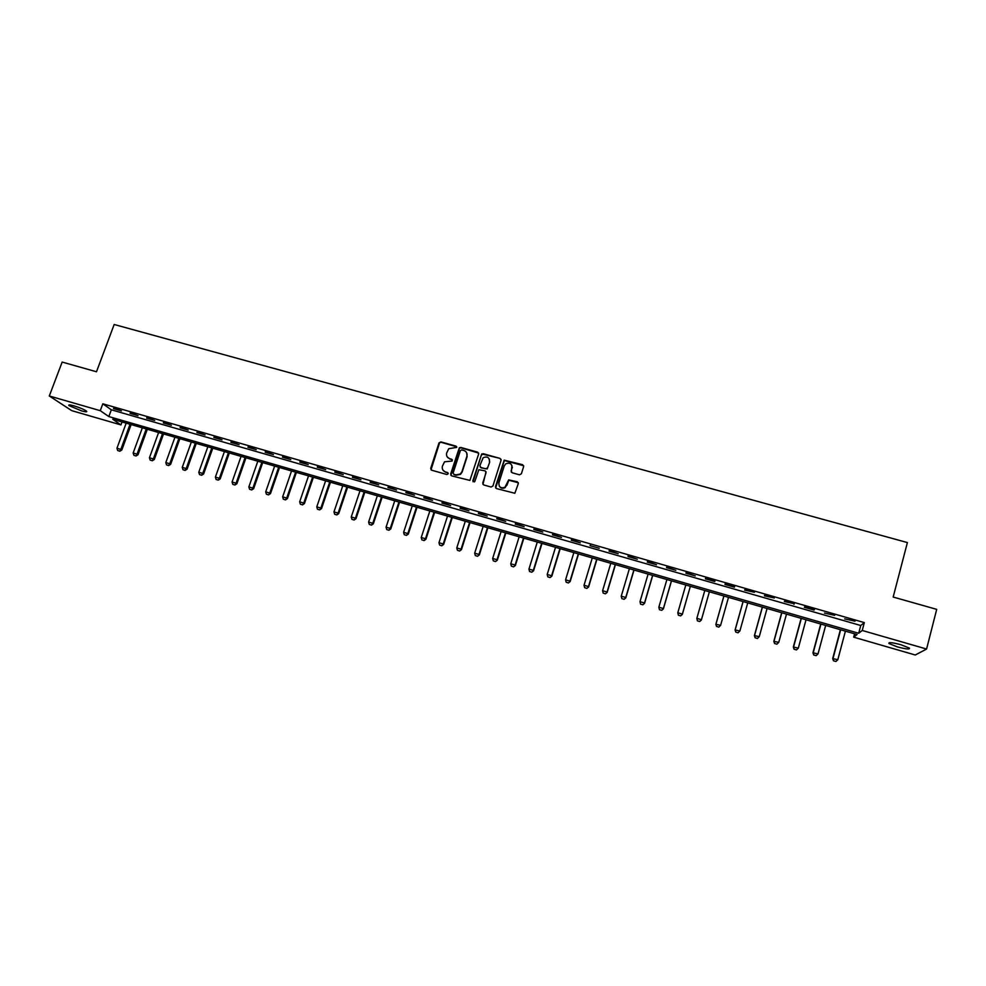 <?xml version="1.0" encoding="UTF-8"?>
<svg xmlns="http://www.w3.org/2000/svg" width="986" height="986" viewBox="0 0 986 986"><rect width="100%" height="100%" fill="white"/><g stroke="black" fill="none" stroke-linecap="round" stroke-linejoin="round"><path stroke-width="1.48" d="M456.703 447.385L456.025 446.128L440.89 441.901L439.004 442.911L430.709 468.387L431.671 470.211L446.843 474.512L448.174 473.798L447.484 472.516L445.524 471.961C442.837 470.901 441.802 468.954 442.418 466.119L444.55 461.805L452.118 461.054L451.761 459.291L449.801 458.749C447.114 457.689 446.079 455.754 446.695 452.931L448.741 448.704L456.703 447.385M456.703 446.781L441.112 442.283L439.62 442.677L431.018 469.817M448.149 473.12L445.524 471.961M452.438 459.932L449.801 458.749M897.383 646.89L888.99 643.55C888.226 642.059 892.219 642.453 900.97 644.745L909.4 648.098C910.115 649.589 906.109 649.182 897.383 646.89M81.505 410.866L68.971 405.591C68.083 404.605 69.747 404.691 73.962 405.85C79.965 407.711 84.155 409.473 86.509 411.137C87.397 412.123 85.72 412.037 81.505 410.866M519.486 474.808L521.384 473.773L523.652 466.538L522.654 464.702L504.191 460.166L495.465 486.714L496.463 488.563L514.852 493.271L518.303 483.621L517.293 481.772L508.677 479.886L504.906 487.33C500.789 488.563 498.78 487.072 498.891 482.881L504.265 465.91L505.83 463.777C510.008 462.348 512.067 463.777 512.017 468.079L511.13 470.901L512.128 472.75L519.486 474.808M49.3 395.99L62.155 362.059L96.492 371.771L114.179 324.493L907.391 542.571L893.168 597.048L936.7 609.36L926.581 649.034L915.267 655L853.691 637.166L857.08 634.528L112.737 419.26L120.933 424.904L71.719 410.644L49.3 395.99L100.252 410.681L108.83 416.573L858.695 633.258L862.257 630.473L926.581 649.034M102.815 403.804L111.332 409.806L860.741 625.506L864.328 622.597L102.815 403.804L100.252 410.681M864.328 622.597L862.257 630.473M478.666 453.979L477.68 452.167L460.77 447.447L459.328 447.792L450.639 474.032L451.613 475.856L469.891 480.416L478.666 453.979M483.078 453.671L500.099 458.416L501.085 460.24L492.926 485.999L491.028 487.022L483.719 484.952L482.721 483.115L486.049 472.664L485.063 470.827L478.876 469.718L474.858 481.353L474.463 481.907L472.836 480.786L481.698 453.954L500.099 458.416M113.55 408.623L121.463 410.903L113.747 408.081M130.066 413.368L138.015 415.661L130.263 412.838M146.655 418.138L154.654 420.443L146.852 417.608M163.331 422.945L171.367 425.249L163.528 422.402M180.105 427.764L188.178 430.081L180.29 427.221M196.941 432.607L205.063 434.937L197.138 432.065M213.876 437.476L222.035 439.818L214.073 436.921M230.897 442.369L239.093 444.723L231.081 441.814M247.991 447.287L256.237 449.653L248.189 446.732M265.185 452.229L273.455 454.608L265.37 451.674M282.452 457.196L290.771 459.587L282.649 456.641M299.818 462.188L308.187 464.591L300.003 461.633M317.27 467.204L325.676 469.619L317.455 466.649M334.809 472.245L343.251 474.673L334.993 471.69M352.433 477.323L360.925 479.763L352.618 476.756M370.157 482.413L378.698 484.865L370.342 481.846M387.966 487.54L396.545 490.005L388.151 486.973M405.862 492.68L414.49 495.169L406.059 492.113M423.869 497.856L432.534 500.346L424.042 497.289M441.95 503.057L450.664 505.571L442.135 502.49M460.129 508.283L468.892 510.81L460.314 507.716M478.407 513.546L487.22 516.072L478.592 512.966M496.784 518.821L505.633 521.372L496.969 518.254M515.247 524.133L524.145 526.697L515.431 523.566M533.82 529.482L542.756 532.046L533.993 528.903M552.48 534.843L561.478 537.432L552.653 534.264M571.239 540.242L580.286 542.842L571.412 539.65M590.096 545.665L599.192 548.278L590.096 545.665L590.281 545.073M609.065 551.112L618.197 553.738L609.237 550.533M628.119 556.597L637.313 559.235L628.045 555.931L628.119 556.597L628.304 556.005M647.284 562.106L656.516 564.756L647.457 561.515M666.548 567.64L675.841 570.315L666.721 567.049M685.923 573.211L695.253 575.898L686.096 572.62M705.397 578.819L714.776 581.518L714.949 580.914L705.532 578.215L705.397 578.819L705.569 578.215M724.969 584.451L734.41 587.163L734.632 586.571L725.166 583.86L724.969 584.451M744.652 590.109L754.426 592.266L744.911 589.529L744.652 590.109M764.446 595.803L774.318 597.984L764.754 595.236L764.446 595.803M784.338 601.522L794.334 603.74L784.708 600.967L784.338 601.522M804.354 607.277L813.992 610.051L814.448 609.521L804.773 606.735L804.354 607.277M824.469 613.058L834.674 615.338L824.469 613.058M844.694 618.875L855.01 621.18L844.694 618.875M854.591 633.801L853.691 637.166M122.017 421.946L120.933 424.904M111.332 409.806L108.83 416.573M860.741 625.506L858.695 633.258M512.363 467.241L512.067 468.177M793.94 604.282L794.1 603.666M813.992 610.051L814.153 609.434M447.262 456.949L450.023 459.106M443.059 470.248L445.746 472.306M478.666 453.079L460.98 447.817L459.55 448.162L450.91 475.425M461.707 449.862L460.388 450.577L453.141 473.021L453.831 474.303L455.902 474.895L460.302 474.007L461.966 471.628L466.908 456.271C467.512 453.437 466.477 451.502 463.777 450.442L461.707 449.862M466.661 452.808L467.117 456.629L462.175 471.986L460.511 474.352L456.124 475.24L454.053 474.66M501.098 459.39L500.272 458.773M486.036 471.727L482.943 484.422M483.263 454.041L481.378 455.051L473.046 481.772M489.487 461.855C489.487 457.467 487.392 456.074 483.177 457.701L479.874 465.638L480.86 467.475L485.691 468.831L487.589 467.808L489.672 462.212L489.364 459.143M480.083 466.933L480.86 467.475M489.672 462.212L487.22 468.942L481.057 467.832M511.956 465.528L511.278 472.109M499.224 485.999C500.617 488.292 502.577 488.846 505.078 487.663L506.668 485.075M518.316 482.758L508.838 480.231L506.829 485.408M523.677 465.749L504.364 460.524L495.662 487.996M126.171 423.154L116.952 448.248L120.834 449.382L130.041 424.276M119.626 451.107L117.691 450.54L119.787 451.218L120.834 449.382L121.808 450.01L131.138 424.584M116.952 448.248L117.691 450.54M119.787 451.218L121.808 450.01M142.341 427.825L133.159 453.005L137.054 454.139L146.236 428.959M135.834 455.877L133.886 455.298L135.994 455.976L137.054 454.139L138.003 454.768L147.308 429.255M133.159 453.005L133.886 455.298M135.994 455.976L138.003 454.768M158.598 432.534L149.441 457.775L153.36 458.934L162.517 433.655M152.127 460.659L150.168 460.08L152.288 460.758L153.36 458.934L154.284 459.538L163.553 433.963M149.441 457.775L150.168 460.08M152.288 460.758L154.284 459.538M174.941 437.254L165.808 462.582L169.752 463.74L178.873 438.388M168.495 465.466L166.535 464.887L168.655 465.565L169.752 463.74L170.64 464.344L179.871 438.684M165.808 462.582L166.535 464.887M168.655 465.565L170.64 464.344M191.346 441.999L182.25 467.401L186.218 468.56L195.302 443.145M184.949 470.297L182.977 469.718L185.097 470.396L186.218 468.56L187.081 469.163L196.276 443.429M182.25 467.401L182.977 469.718M185.097 470.396L187.081 469.163M207.849 446.769L198.778 472.257L202.759 473.416L211.817 447.915M201.489 475.153L199.492 474.562L201.625 475.252L202.759 473.416L203.597 474.007L212.766 448.186M198.778 472.257L199.492 474.562M201.625 475.252L203.597 474.007M224.426 451.563L215.392 477.125L219.385 478.296L228.407 452.722M218.091 480.034L216.094 479.442L218.226 480.12L219.385 478.296L220.198 478.876L229.331 452.981M215.392 477.125L216.094 479.442M218.226 480.12L220.198 478.876M241.077 456.382L232.08 482.018L236.098 483.202L245.083 457.541M234.791 484.927L232.782 484.348L234.927 485.026L236.098 483.202L236.874 483.769L245.97 457.8M232.08 482.018L232.782 484.348M234.927 485.026L236.874 483.769M257.814 461.214L248.854 486.936L252.884 488.119L261.845 462.385M251.566 489.857L249.557 489.266L251.689 489.956L252.884 488.119L253.636 488.686L262.707 462.631M248.854 486.936L249.557 489.266M251.689 489.956L253.636 488.686M274.638 466.082L265.702 491.878L269.77 493.074L278.681 467.253M268.426 494.812L266.405 494.22L268.549 494.898L269.77 493.074L270.484 493.629L279.519 467.5M265.702 491.878L266.405 494.22M268.549 494.898L270.484 493.629M291.536 470.975L282.649 496.858L286.729 498.053L295.615 472.146M285.373 499.791L283.339 499.187L285.484 499.877L286.729 498.053L287.419 498.596L296.404 472.38M282.649 496.858L283.339 499.187M285.484 499.877L287.419 498.596M308.532 475.881L299.67 501.849L303.762 503.045L312.624 477.064M302.406 504.783L300.348 504.191L302.517 504.881L303.762 503.045L304.428 503.587L313.388 477.286M299.67 501.849L300.348 504.191M302.517 504.881L304.428 503.587M325.602 480.823L316.777 506.866L320.894 508.073L329.706 482.006M319.513 509.811L317.455 509.207L319.624 509.898L320.894 508.073L321.522 508.616L330.446 482.228M316.777 506.866L317.455 509.207M319.624 509.898L321.522 508.616M342.758 485.79L333.971 511.907L338.112 513.127L346.887 486.985M336.719 514.865L334.648 514.261L336.818 514.951L338.112 513.127L338.703 513.657L347.59 487.183M333.971 511.907L334.648 514.261M336.818 514.951L338.703 513.657M360.001 490.769L351.25 516.984L355.416 518.205L364.154 491.977M353.999 519.942L351.916 519.326L354.097 520.029L355.416 518.205L355.983 518.722L364.832 492.162M351.25 516.984L351.916 519.326M354.097 520.029L355.983 518.722M377.33 495.785L368.616 522.075L372.794 523.295L381.508 496.993M371.365 525.045L369.282 524.429L371.463 525.119L372.794 523.295L373.337 523.812L382.149 497.178M368.616 522.075L369.282 524.429M371.463 525.119L373.337 523.812M394.745 500.814L386.068 527.19L390.271 528.422L398.936 502.034M388.829 530.172L386.734 529.556L388.915 530.246L390.271 528.422L390.776 528.927L399.552 502.207M386.068 527.19L386.734 529.556M388.915 530.246L390.776 528.927M412.247 505.88L403.619 532.341L407.834 533.574L416.462 507.1M406.38 535.324L404.26 534.695L406.454 535.398L407.834 533.574L408.315 534.067L417.041 507.272M403.619 532.341L404.26 534.695M406.454 535.398L408.315 534.067M429.847 510.97L421.244 537.506L425.484 538.763L434.074 512.19M424.017 540.501L421.897 539.872L424.091 540.574L425.484 538.763L425.927 539.243L434.629 512.35M421.244 537.506L421.897 539.872M424.091 540.574L425.927 539.243M447.521 516.085L438.967 542.707L443.232 543.964L451.785 517.317M441.74 545.702L439.608 545.073L441.802 545.788L443.232 543.964L443.638 544.432L452.291 517.465M438.967 542.707L439.608 545.073M441.802 545.788L443.638 544.432M465.293 521.224L456.777 547.933L461.066 549.19L469.57 522.457M459.55 550.94L457.418 550.311L459.612 551.014L461.436 549.658L470.051 522.592M456.777 547.933L457.418 550.311M459.612 551.014L461.436 549.658M483.165 526.388L474.673 553.183L478.986 554.452L487.454 527.633M477.458 556.19L475.314 555.562L477.52 556.277L479.332 554.908L487.897 527.756M474.673 553.183L475.314 555.562M477.52 556.277L479.332 554.908M501.11 531.577L492.667 558.47L497.006 559.74L505.436 532.834M495.465 561.478L493.296 560.849L495.514 561.552L497.314 560.184L505.843 532.945M492.667 558.47L493.296 560.849M495.514 561.552L497.314 560.184M519.154 536.803L510.76 563.77L515.111 565.052L523.504 538.06M513.546 566.79L511.377 566.149L513.595 566.864L515.382 565.483L523.874 538.159M510.76 563.77L511.377 566.149M513.595 566.864L515.382 565.483M537.296 542.041L528.94 569.107L533.315 570.389L541.659 543.311M531.737 572.139L529.544 571.486L531.774 572.2L533.549 570.82L542.004 543.409M528.94 569.107L529.544 571.486M531.774 572.2L533.549 570.82M555.525 547.316L547.205 574.468L551.605 575.75L559.912 548.586M550.015 577.5L547.809 576.859L550.052 577.574L551.815 576.181L560.221 548.672M547.205 574.468L547.809 576.859M550.052 577.574L551.815 576.181M573.852 552.616L565.57 579.854L569.994 581.148L578.264 553.885M568.38 582.899L566.174 582.245L568.417 582.96L570.167 581.555L578.523 553.972M565.57 579.854L566.174 582.245M568.417 582.96L570.167 581.555M592.266 557.94L584.032 585.265L588.482 586.571L596.703 559.222M586.855 588.322L584.636 587.668L586.88 588.383L588.617 586.978L596.937 559.296M584.032 585.265L584.636 587.668M586.88 588.383L588.617 586.978M610.778 563.289L602.594 590.713L607.068 592.019L615.239 564.584M605.416 593.769L603.185 593.116L605.429 593.831L607.154 592.413L615.437 564.645M602.594 590.713L603.185 593.116M605.429 593.831L607.154 592.413M621.846 598.65L624.076 599.254L621.846 598.65L621.254 596.185L625.74 597.504L633.875 569.97M624.076 599.254L625.802 597.886L634.023 570.019M629.388 568.675L621.254 596.185L621.833 598.588M624.089 599.315L625.802 597.886M640.58 604.159L642.835 604.763L640.58 604.159L640 601.682L644.511 603.013L652.596 575.393M642.835 604.763L644.536 603.383L652.72 575.43M648.098 574.086L640 601.682L640.58 604.098M642.835 604.825L644.536 603.383M659.424 609.693L661.692 610.297L659.424 609.693L658.845 607.216L663.393 608.547L671.429 580.84M661.692 610.297L663.368 608.904L671.515 580.853M666.906 579.521L658.845 607.216L659.424 609.631M661.68 610.359L663.368 608.904M678.356 615.252L677.801 612.774L682.361 614.105L690.36 586.313L682.312 614.463L680.648 615.868L678.368 615.19L680.648 615.868M685.8 584.994L677.801 612.774L678.368 615.19M680.636 615.917L682.312 614.463M697.385 620.847L696.843 618.358L701.44 619.701L709.378 591.81L701.342 620.046L699.703 621.463L697.385 620.847L699.678 621.513L701.342 620.046M704.805 590.491L696.843 618.358L697.41 620.786M723.884 596L715.873 624.311L720.606 625.334L728.506 597.343M718.856 627.084L720.606 625.334L718.831 627.133L716.551 626.406L718.831 627.133M723.909 596.012L715.996 623.978L716.551 626.406M716.526 626.455L715.873 624.311M743.05 601.546L735.088 629.955L739.882 630.991L747.733 602.902M739.882 630.991L738.083 632.79L735.766 632.112L738.083 632.79L739.882 630.991M743.111 601.559L735.248 629.623L735.79 632.063M735.766 632.112L735.088 629.955M762.314 607.117L754.401 635.613L759.257 636.673L767.059 608.485M757.47 638.423L759.257 636.673L757.433 638.472L755.14 637.732L757.433 638.472M762.412 607.142L754.598 635.304L755.14 637.732M755.103 637.794L754.401 635.613M781.676 612.713L773.825 641.319L778.743 642.379L786.495 614.105M778.743 642.379L776.882 644.191L774.552 643.501L776.882 644.191L778.743 642.379M781.824 612.762L774.059 641.011L774.589 643.451M774.552 643.501L773.825 641.319M801.15 618.345L793.336 647.038L798.327 648.135L806.03 619.763M796.491 649.885L798.327 648.135L796.442 649.934L794.087 649.244L796.442 649.934M801.335 618.407L793.619 646.742L794.137 649.195M794.087 649.244L793.336 647.038M820.722 624.002L812.957 652.794L818.023 653.903L825.664 625.444M813.746 655.012L816.162 655.653L813.746 655.012L812.957 652.794M820.944 624.076L813.277 652.51L813.795 654.963M818.023 653.903L816.162 655.653M840.392 629.697L832.689 658.586L837.817 659.708L845.409 631.151M833.503 660.817L835.943 661.47L833.503 660.817L832.689 658.586M840.664 629.771L833.047 658.315L833.564 660.768M837.817 659.708L835.943 661.47M888.99 643.55L889.224 642.675M68.971 405.591L69.23 404.901"/></g></svg>
